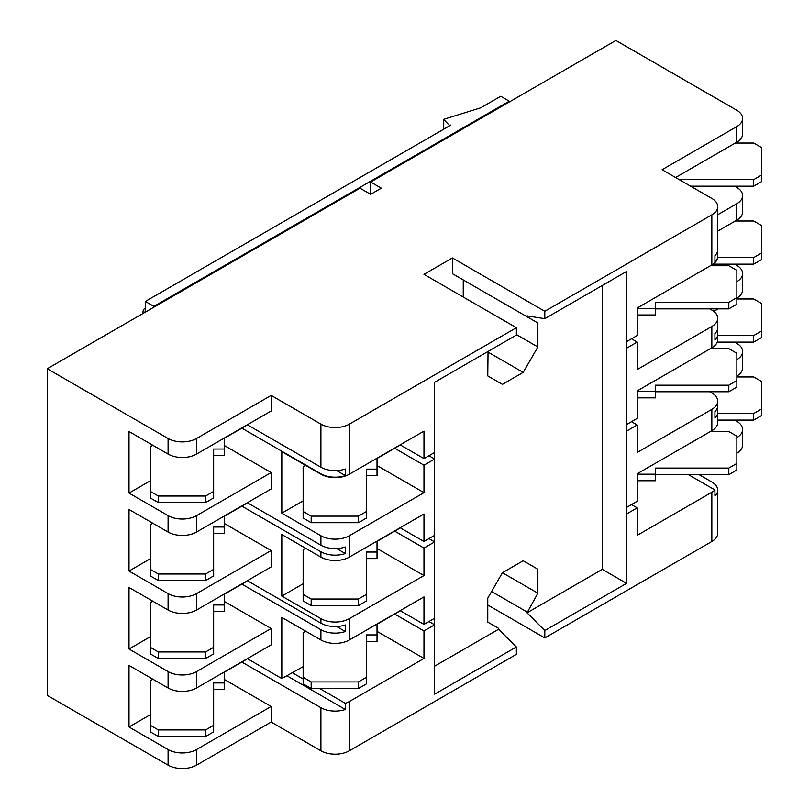 <?xml version="1.0" encoding="UTF-8"?>
<svg xmlns="http://www.w3.org/2000/svg" width="809" height="809" viewBox="0 0 809 809"><rect width="100%" height="100%" fill="white"/><g stroke="black" fill="none" stroke-linecap="round" stroke-linejoin="round"><path stroke-width="1.21" d="M370.664 182.025L381.322 188.184L370.664 194.332L370.664 182.025L509.266 102.005L509.266 101.186L153.882 306.368L145.347 301.444L450.997 124.98L449.44 125.466L443.716 119.328L480.677 107.84L500.731 96.261L509.266 101.186M47.266 368.742L47.266 695.386L168.09 765.152A20.104 11.609 0 0 0 196.526 765.152L271.157 722.063L320.91 750.792A20.104 11.609 0 0 0 349.336 750.792L516.375 654.35L516.375 646.967L434.635 694.162L434.635 382.283L516.375 335.088L516.375 327.706L349.336 424.138A20.104 11.609 180 0 1 320.91 424.138L271.157 395.409L196.526 438.498A20.104 11.609 180 0 1 168.09 438.498L47.266 368.742L153.882 307.187L153.882 306.368M153.882 307.187L360.005 188.184L370.664 194.332M145.347 312.112L145.347 301.444M443.716 129.177L443.716 119.328M509.266 102.005L615.882 40.45L736.716 110.216A20.104 11.609 180 0 1 742.601 118.417A20.104 11.609 180 0 1 736.716 126.629L662.086 169.718L711.839 198.438A20.104 11.609 180 0 1 717.725 206.649A20.104 11.609 180 0 1 711.839 214.85L544.801 311.283L544.801 318.675L527.033 315.884L527.033 316.744L537.874 323.003L537.874 346.97L523.201 372.393L502.44 384.376L487.766 375.902L488.049 351.44M710.413 265.736L728.818 265.736L736.857 270.378L736.857 297.661L728.818 302.303L655.442 302.303L655.442 308.391L637.199 308.391M728.818 302.303L728.818 308.866L736.857 304.224L736.857 297.661M637.199 314.964L655.442 314.964L655.442 308.391M655.442 308.866L728.818 308.866M544.801 318.675L626.54 271.48L626.54 341.651L637.199 335.502L637.199 308.007L711.839 264.917A20.104 11.609 0 0 0 717.725 256.706A20.104 11.609 0 0 0 717.725 256.504M631.516 338.779L637.199 342.065L626.54 348.224L626.54 583.36L602.301 569.364L602.301 285.476M736.857 376.954L753.695 376.954L761.734 381.595L761.734 408.869L753.695 413.51L717.725 413.51M753.695 413.51L753.695 420.073L761.734 415.432L761.734 408.869M717.725 420.073L753.695 420.073M699.107 474.65L711.839 482.002A20.104 11.609 180 0 1 717.725 490.214A20.104 11.609 180 0 1 714.934 496.099L714.934 489.951L688.449 474.65M736.857 298.976L753.695 298.976L761.734 303.618L761.734 330.901L753.695 335.543L717.725 335.543M753.695 335.543L753.695 342.106L761.734 337.464L761.734 330.901M717.249 342.106L753.695 342.106M716.905 408.96A20.104 11.609 180 0 1 717.725 412.236A20.104 11.609 180 0 1 714.934 418.132L714.934 411.569A20.104 11.609 0 0 0 717.725 405.673L717.725 401.163A20.104 11.609 180 0 1 711.839 409.364L637.199 452.453L637.199 424.958L626.54 431.116M735.29 143.041L753.695 143.041L761.734 147.683L761.734 174.956L753.695 179.598L680.318 179.598L680.318 180.245M753.695 179.598L753.695 186.171L761.734 181.529L761.734 174.956M690.583 186.171L753.695 186.171M716.905 253.015A20.104 11.609 180 0 1 717.725 256.301A20.104 11.609 180 0 1 714.934 262.197L714.934 255.634A20.104 11.609 0 0 0 717.725 249.738L717.725 206.649M734.643 186.171L736.716 187.364A20.104 11.609 180 0 1 742.601 195.566A20.104 11.609 180 0 1 736.716 203.777L717.725 214.739M717.725 231.152L736.716 220.19A20.104 11.609 0 0 0 742.601 211.978L742.601 195.566M734.643 264.138L736.716 265.332A20.104 11.609 180 0 1 742.601 273.533A20.104 11.609 180 0 1 736.857 281.653M734.643 342.106L736.716 343.299A20.104 11.609 180 0 1 742.601 351.511A20.104 11.609 180 0 1 736.857 359.631M734.643 420.073L736.716 421.267A20.104 11.609 180 0 1 742.601 429.478A20.104 11.609 180 0 1 736.857 437.598M271.157 722.063L271.157 706.469L196.526 749.559A20.104 11.609 180 0 1 168.09 749.559L129.005 726.988L129.005 665.433L168.09 688.004A20.104 11.609 0 0 0 196.526 688.004L271.157 644.915L271.157 628.502L196.526 671.591A20.104 11.609 180 0 1 168.09 671.591L129.005 649.02L129.005 587.465L168.09 610.037A20.104 11.609 0 0 0 196.526 610.037L271.157 566.947L271.157 550.535L196.526 593.614A20.104 11.609 180 0 1 168.09 593.614L129.005 571.043L129.005 509.488L168.09 532.059A20.104 11.609 0 0 0 196.526 532.059L271.157 488.98L271.157 472.557L196.526 515.646A20.104 11.609 180 0 1 168.09 515.646L129.005 493.075L129.005 431.521L168.09 454.092A20.104 11.609 0 0 0 196.526 454.092L271.157 411.002L271.157 395.409M247.342 502.723L320.91 545.195A20.104 11.609 0 0 0 345.332 546.985L345.332 553.548A20.104 11.609 180 0 1 320.91 551.758L241.871 506.131L245.43 504.078A10.052 5.805 180 0 0 246.947 502.955M428.952 538.632L434.635 541.909L423.977 548.067L423.977 575.563L349.336 618.652A20.104 11.609 180 0 1 320.91 618.652L281.815 596.081L281.815 534.527L320.91 557.098A20.104 11.609 0 0 0 349.336 557.098L423.977 514.008L423.977 541.504L434.635 535.346M428.952 455.74L434.635 459.016L423.977 465.175L423.977 492.671L349.336 535.76A20.104 11.609 180 0 1 320.91 535.76L281.815 513.189L281.815 451.634L320.91 474.205A20.104 11.609 0 0 0 349.336 474.205L423.977 431.116L423.977 458.612L434.635 452.453M247.342 580.69L320.91 623.163A20.104 11.609 0 0 0 345.332 624.952L345.332 631.526A20.104 11.609 180 0 1 320.91 629.726L241.871 584.098L245.43 582.045A10.052 5.805 180 0 0 246.947 580.923M247.342 658.657L281.815 678.559L281.815 617.419L320.91 639.99A20.104 11.609 0 0 0 349.336 639.99L423.977 596.9L423.977 624.396L434.635 618.238M247.342 424.755L320.91 467.228A20.104 11.609 0 0 0 345.332 469.018L345.332 475.581A20.104 11.609 180 0 1 320.91 473.791L241.871 428.163L245.43 426.11A10.052 5.805 180 0 0 246.947 424.988M281.815 678.559L303.142 666.667M303.142 677.285L303.142 683.858L311.182 688.499L311.182 681.936L303.142 677.285L303.142 632.608L305.63 631.162M400.162 610.653L423.977 624.396M303.142 594.393L303.142 600.966L311.182 605.607L311.182 599.034L303.142 594.393L303.142 549.705L305.63 548.269M281.815 596.081L303.142 583.774M423.977 575.563L377.024 548.451M400.162 527.751L423.977 541.504M303.142 511.5L303.142 518.063L311.182 522.705L311.182 516.142L303.142 511.5L303.142 466.813L305.63 465.377M281.815 513.189L303.142 500.872M423.977 492.671L377.024 465.559M400.162 444.859L423.977 458.612M714.934 489.951A20.104 11.609 180 0 1 711.839 492.256L637.199 535.346L637.199 507.85L626.54 514.008M631.516 504.573L637.199 507.85M626.54 507.445L637.199 501.287L637.199 473.791L711.839 430.701A20.104 11.609 0 0 0 717.725 422.5L717.725 412.236M709.766 391.758L711.839 392.952A20.104 11.609 180 0 1 717.725 401.163M631.516 421.681L637.199 424.958M626.54 424.553L637.199 418.395L637.199 390.899L711.839 347.809A20.104 11.609 0 0 0 717.725 339.608L717.725 334.269A20.104 11.609 180 0 1 714.934 340.164L714.934 333.601A20.104 11.609 0 0 0 717.725 327.706L717.725 318.261A20.104 11.609 180 0 1 711.839 326.472L637.199 369.561L637.199 342.065M709.766 308.866L711.839 310.059A20.104 11.609 180 0 1 717.725 318.261M675.586 177.515L736.716 142.222A20.104 11.609 0 0 0 742.601 134.011L742.601 118.417M736.857 298.076A20.104 11.609 0 0 0 742.601 289.956L742.601 273.533M736.857 453.192A20.104 11.609 0 0 0 742.601 445.071L742.601 429.478M736.857 376.043A20.104 11.609 0 0 0 742.601 367.923L742.601 351.511M713.811 311.384L718.17 308.866M150.322 491.397L150.322 497.96L158.362 502.601L158.362 496.038L150.322 491.397L150.322 446.71L152.81 445.274M129.005 493.075L150.322 480.768M271.157 472.557L224.204 445.456M150.322 647.331L150.322 653.894L158.362 658.536L158.362 651.973L150.322 647.331L150.322 602.644L152.81 601.208M129.005 649.02L150.322 636.703M271.157 628.502L224.204 601.39M150.322 569.364L150.322 575.927L158.362 580.569L158.362 574.006L150.322 569.364L150.322 524.677L152.81 523.241M129.005 571.043L150.322 558.736M271.157 550.535L224.204 523.423M271.157 706.469L224.204 679.358M129.005 726.988L150.322 714.681M434.635 666.171L498.607 629.24L498.607 628.381L487.766 622.121L487.766 598.154L502.44 572.732L523.201 560.748L537.874 569.223L537.874 593.189L527.033 612.828L602.301 569.364M626.54 341.651L626.54 348.224M527.033 612.828L544.801 630.555L544.801 637.937L487.766 605.011M626.54 583.36L544.801 630.555M516.375 646.967L498.607 629.24M463.244 297.024L463.244 279.914L452.403 273.654L452.403 257.94L544.801 311.283M516.375 327.706L423.977 274.352L452.403 257.94M527.033 316.744L452.403 273.654M523.201 372.393L487.766 351.935M537.874 323.003L463.244 279.914M537.874 346.97L516.375 334.552M527.033 611.968L491.599 591.51M537.874 593.189L502.44 572.732M537.874 569.223L523.201 560.748M544.801 637.937L711.839 541.504A20.104 11.609 0 0 0 717.725 533.293L717.725 490.214M150.322 725.299L150.322 731.872L158.362 736.514L158.362 729.94L150.322 725.299L150.322 680.612L152.81 679.176M716.905 330.982A20.104 11.609 180 0 1 717.725 334.269M423.977 548.067L394.691 531.159L398.24 529.106A10.052 5.805 180 0 0 399.757 527.984M428.952 621.524L434.635 624.811L423.977 630.959L423.977 658.455L349.336 701.545A20.104 11.609 180 0 1 345.332 703.334L345.332 709.493A20.104 11.609 180 0 1 320.91 707.703L241.871 662.065L245.43 660.013A10.052 5.805 180 0 0 246.947 658.89M423.977 630.959L394.691 614.051L398.24 611.998A10.052 5.805 180 0 0 399.757 610.886M423.977 658.455L377.024 631.354M423.977 465.175L394.691 448.267L398.24 446.214A10.052 5.805 180 0 0 399.757 445.092M292.484 672.815L303.142 678.973M319.636 688.499L345.332 703.334M345.332 475.581L336.686 470.585M345.332 553.548L336.686 548.563M345.332 631.526L336.686 626.53M345.332 709.493L286.791 675.687M366.467 518.063L366.467 511.5L358.427 516.142L358.427 522.705L366.467 518.063M366.467 475.702L377.024 475.702L377.024 469.139L366.467 469.139L366.467 511.5M377.024 458.218L377.024 469.139M377.024 458.47L394.691 448.267M311.182 522.705L358.427 522.705M358.427 516.142L311.182 516.142M366.467 600.966L366.467 594.393L358.427 599.034L358.427 605.607L366.467 600.966M366.467 558.594L377.024 558.594L377.024 552.031L366.467 552.031L366.467 594.393M377.024 541.11L377.024 552.031M377.024 541.363L394.691 531.159M311.182 605.607L358.427 605.607M358.427 599.034L311.182 599.034M366.467 683.858L366.467 677.285L358.427 681.936L358.427 688.499L366.467 683.858M366.467 641.486L377.024 641.486L377.024 634.923L366.467 634.923L366.467 677.285M377.024 624.012L377.024 634.923M377.024 624.255L394.691 614.051M311.182 688.499L358.427 688.499M358.427 681.936L311.182 681.936M213.647 497.96L213.647 491.397L205.607 496.038L205.607 502.601L213.647 497.96M213.647 455.598L224.204 455.598L224.204 449.025L213.647 449.025L213.647 491.397M224.204 438.114L224.204 449.025M224.204 438.357L241.871 428.163M158.362 502.601L205.607 502.601M205.607 496.038L158.362 496.038M213.647 575.927L213.647 569.364L205.607 574.006L205.607 580.569L213.647 575.927M213.647 533.566L224.204 533.566L224.204 527.003L213.647 527.003L213.647 569.364M224.204 516.081L224.204 527.003M224.204 516.324L241.871 506.131M158.362 580.569L205.607 580.569M205.607 574.006L158.362 574.006M213.647 731.872L213.647 725.299L205.607 729.94L205.607 736.514L213.647 731.872M213.647 689.501L224.204 689.501L224.204 682.938L213.647 682.938L213.647 725.299M224.204 672.016L224.204 682.938M224.204 672.269L241.871 662.065M158.362 736.514L205.607 736.514M205.607 729.94L158.362 729.94M213.647 653.894L213.647 647.331L205.607 651.973L205.607 658.536L213.647 653.894M213.647 611.533L224.204 611.533L224.204 604.97L213.647 604.97L213.647 647.331M224.204 594.049L224.204 604.97M224.204 594.302L241.871 584.098M158.362 658.536L205.607 658.536M205.607 651.973L158.362 651.973M735.29 221.009L753.695 221.009L761.734 225.65L761.734 252.924L753.695 257.575L753.695 264.138L761.734 259.497L761.734 252.924M753.695 257.575L717.664 257.575M713.073 264.138L753.695 264.138M710.413 431.531L728.818 431.531L736.857 436.172L736.857 463.446L728.818 468.087L728.818 474.65L736.857 470.009L736.857 463.446M728.818 468.087L655.442 468.087L655.442 480.748L637.199 480.748M655.442 474.65L728.818 474.65M655.442 474.185L637.199 474.185M710.413 348.628L728.818 348.628L736.857 353.28L736.857 380.554L728.818 385.195L728.818 391.758L736.857 387.117L736.857 380.554M728.818 385.195L655.442 385.195L655.442 397.856L637.199 397.856M655.442 391.758L728.818 391.758M655.442 391.283L637.199 391.283M144.73 312.466A5.026 2.902 -60 0 1 145.347 311.01M143.092 313.366A5.026 3.489 -12.9 0 0 143.102 313.407L143.102 313.407A5.026 5.026 0 0 1 145.347 307.956M736.716 203.777L736.716 220.19M168.09 749.559L168.09 765.152M196.526 765.152L196.526 749.559M320.91 551.758L320.91 557.098M349.336 557.098L349.336 535.76M320.91 535.76L320.91 545.195M320.91 629.726L320.91 639.99M349.336 639.99L349.336 618.652M320.91 618.652L320.91 623.163M349.336 474.205L349.336 424.138M320.91 424.138L320.91 467.228M168.09 671.591L168.09 688.004M168.09 593.614L168.09 610.037M168.09 515.646L168.09 532.059M168.09 438.498L168.09 454.092M196.526 688.004L196.526 671.591M196.526 610.037L196.526 593.614M196.526 532.059L196.526 515.646M196.526 454.092L196.526 438.498M736.716 126.629L736.716 142.222M711.839 409.364L711.839 430.701M349.336 750.792L349.336 701.545M711.839 492.256L711.839 541.504M711.839 326.472L711.839 347.809M711.839 214.85L711.839 264.917M320.91 707.703L320.91 750.792"/></g></svg>
